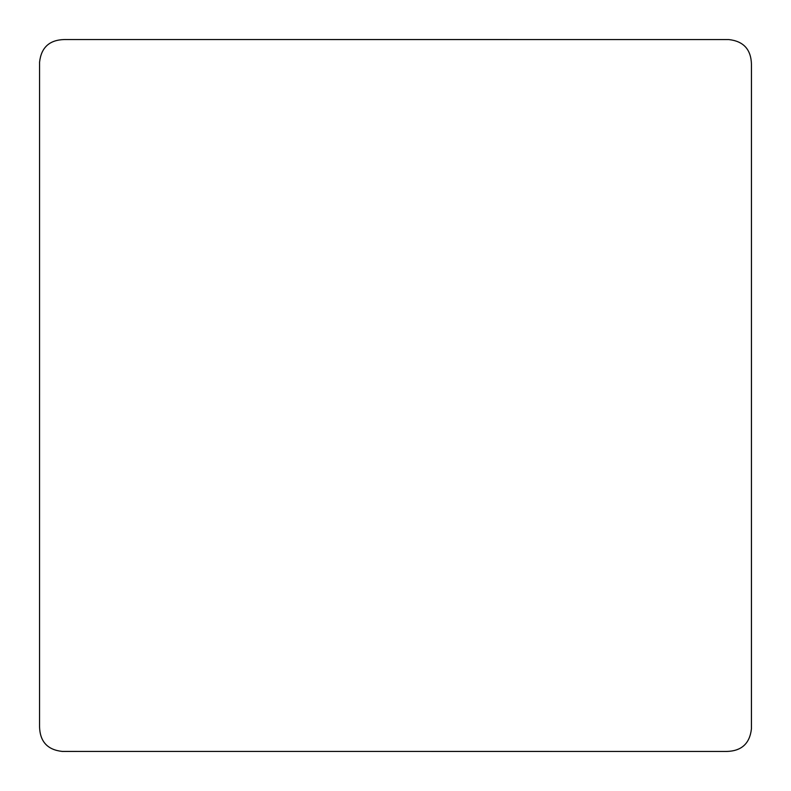 <?xml version="1.0" encoding="UTF-8"?>
<svg xmlns="http://www.w3.org/2000/svg" width="791" height="791" viewBox="0 0 791 791"><rect width="100%" height="100%" fill="white"/><g stroke="black" fill="none" stroke-linecap="round" stroke-linejoin="round"><path stroke-width="0.59" stroke-dasharray="3.96 2.97" d=""/><path stroke-width="1.19" d="M62.192 751.42L726.721 751.45C741.572 751.055 749.809 743.5 751.43 728.808L751.45 64.279C751.055 49.428 743.5 41.191 728.808 39.57L64.279 39.55C49.428 39.946 41.191 47.5 39.57 62.192L39.55 726.721C39.946 741.582 47.5 749.819 62.192 751.42"/></g></svg>
